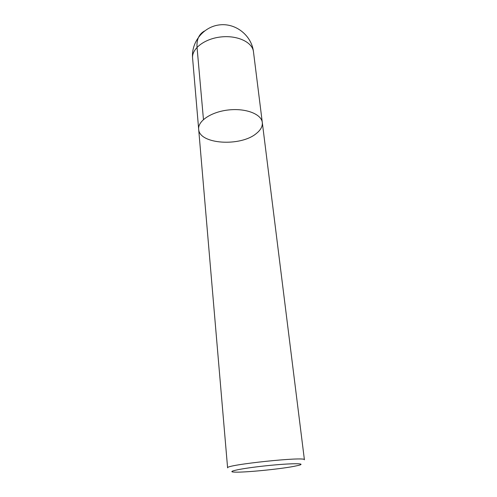 <?xml version="1.0" encoding="UTF-8"?>
<svg xmlns="http://www.w3.org/2000/svg" width="497" height="497" viewBox="0 0 497 497"><rect width="100%" height="100%" fill="white"/><g stroke="black" fill="none" stroke-linecap="round" stroke-linejoin="round"><path stroke-width="0.75" d="M293.516 466.447C278.568 469.267 244.611 472.566 234.857 472.119C224.75 471.877 241.306 468.367 266.212 465.764C291.118 463.129 308.034 463.123 298.2 465.465L293.516 466.447M262.304 122.51C261.49 114.192 246.058 108.06 228.806 109.93C211.548 111.688 197.725 120.895 198.663 129.201L227.601 467.87C224.613 464.838 306.699 456.209 304.412 459.8L262.304 122.51C262.664 126.381 260.689 130.034 256.371 133.476C240.616 146.963 199.08 144.341 198.663 129.201C197.725 120.895 211.548 111.688 228.806 109.93C246.058 108.06 261.49 114.192 262.304 122.51L253.464 51.7C252.501 42.301 237.597 35.138 221.134 36.933C204.658 38.598 191.569 48.706 192.587 58.106M203.459 119.535L197.036 47.283C196.539 39.505 198.999 34.094 204.422 31.05M198.663 129.201L192.587 58.099C191.059 42.121 203.615 26.453 219.867 24.85C236.094 23.036 251.631 35.753 253.464 51.7"/></g></svg>
